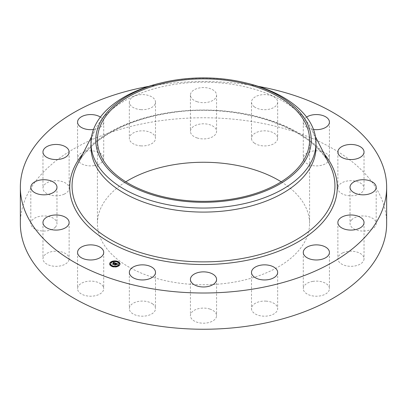 <?xml version="1.0" encoding="UTF-8"?>
<svg xmlns="http://www.w3.org/2000/svg" width="407" height="407" viewBox="0 0 407 407"><rect width="100%" height="100%" fill="white"/><g stroke="black" fill="none" stroke-linecap="round" stroke-linejoin="round"><path stroke-width="0.31" stroke-dasharray="2.04 1.53" d="M103.195 286.533A13.08 7.555 180 0 1 103.724 288.66A13.08 7.555 180 0 1 92.506 296.138A13.08 7.555 180 0 1 78.093 290.786A13.08 7.555 180 0 1 77.564 288.66A13.08 7.555 180 0 1 88.782 281.186A13.08 7.555 180 0 1 103.195 286.533M20.35 223.504A183.15 105.739 180 0 1 151.938 122.039A183.15 105.739 180 0 1 386.65 223.504M148.636 86.386A183.15 105.739 180 0 1 151.938 85.811A183.15 105.739 180 0 1 258.364 86.386M90.995 147.131A112.505 64.957 180 0 1 95.543 128.846A112.505 64.957 180 0 1 171.825 84.804A112.505 64.957 180 0 1 311.457 128.846A112.505 64.957 180 0 1 316.005 147.131M159.809 83.242A112.505 64.957 180 0 1 171.825 80.769A112.505 64.957 180 0 1 247.191 83.242M281.191 181.802A106.079 61.243 180 0 1 309.579 223.504A106.079 61.243 180 0 1 233.364 282.27A106.079 61.243 180 0 1 97.421 223.504A106.079 61.243 180 0 1 125.809 181.802M69.053 259.574A13.08 7.555 180 0 1 55.347 266.31A13.08 7.555 180 0 1 42.964 258.766A13.08 7.555 180 0 1 43.04 257.957A13.08 7.555 180 0 1 56.746 251.226A13.08 7.555 180 0 1 69.129 258.766A13.08 7.555 180 0 1 69.053 259.574M55.377 227.126A13.08 7.555 180 0 1 40.659 230.82A13.08 7.555 180 0 1 30.815 223.504A13.08 7.555 180 0 1 32.418 219.882A13.08 7.555 180 0 1 47.136 216.188A13.08 7.555 180 0 1 56.98 223.504A13.08 7.555 180 0 1 55.377 227.126M64.255 194.124A13.08 7.555 180 0 1 50.402 195.055A13.08 7.555 180 0 1 42.964 188.243A13.08 7.555 180 0 1 47.838 182.361A13.08 7.555 180 0 1 61.696 181.43A13.08 7.555 180 0 1 69.129 188.243A13.08 7.555 180 0 1 64.255 194.124M94.327 165.593A13.08 7.555 180 0 1 77.564 158.348A13.08 7.555 180 0 1 86.961 151.099A13.08 7.555 180 0 1 103.724 158.348A13.08 7.555 180 0 1 94.327 165.593M141.02 145.884A13.08 7.555 180 0 1 129.34 138.375A13.08 7.555 180 0 1 143.824 130.866A13.08 7.555 180 0 1 155.505 138.375A13.08 7.555 180 0 1 141.02 145.884M197.227 137.988A13.08 7.555 180 0 1 190.42 131.359A13.08 7.555 180 0 1 209.773 124.73A13.08 7.555 180 0 1 216.58 131.359A13.08 7.555 180 0 1 197.227 137.988M254.39 143.111A13.08 7.555 180 0 1 251.495 138.375A13.08 7.555 180 0 1 260.226 131.247A13.08 7.555 180 0 1 274.766 133.633A13.08 7.555 180 0 1 277.66 138.375A13.08 7.555 180 0 1 268.93 145.497A13.08 7.555 180 0 1 254.39 143.111M303.805 160.475A13.08 7.555 180 0 1 303.276 158.348A13.08 7.555 180 0 1 314.494 150.87A13.08 7.555 180 0 1 328.907 156.222A13.08 7.555 180 0 1 329.436 158.348A13.08 7.555 180 0 1 318.218 165.822A13.08 7.555 180 0 1 303.805 160.475M337.947 187.434A13.08 7.555 180 0 1 351.653 180.698A13.08 7.555 180 0 1 364.036 188.243A13.08 7.555 180 0 1 363.96 189.052A13.08 7.555 180 0 1 350.254 195.782A13.08 7.555 180 0 1 337.871 188.243A13.08 7.555 180 0 1 337.947 187.434M351.623 219.882A13.08 7.555 180 0 1 366.341 216.188A13.08 7.555 180 0 1 376.185 223.504A13.08 7.555 180 0 1 374.582 227.126A13.08 7.555 180 0 1 359.864 230.82A13.08 7.555 180 0 1 350.02 223.504A13.08 7.555 180 0 1 351.623 219.882M342.745 252.884A13.08 7.555 180 0 1 356.598 251.953A13.08 7.555 180 0 1 364.036 258.766A13.08 7.555 180 0 1 359.162 264.647A13.08 7.555 180 0 1 345.304 265.578A13.08 7.555 180 0 1 337.871 258.766A13.08 7.555 180 0 1 342.745 252.884M312.673 281.415A13.08 7.555 180 0 1 329.436 288.66A13.08 7.555 180 0 1 320.039 295.909A13.08 7.555 180 0 1 303.276 288.66A13.08 7.555 180 0 1 312.673 281.415M265.98 301.124A13.08 7.555 180 0 1 277.66 308.633A13.08 7.555 180 0 1 263.176 316.142A13.08 7.555 180 0 1 251.495 308.633A13.08 7.555 180 0 1 265.98 301.124M209.773 309.02A13.08 7.555 180 0 1 216.58 315.649A13.08 7.555 180 0 1 197.227 322.278A13.08 7.555 180 0 1 190.42 315.649A13.08 7.555 180 0 1 209.773 309.02M152.61 303.897A13.08 7.555 180 0 1 155.505 308.633A13.08 7.555 180 0 1 146.774 315.761A13.08 7.555 180 0 1 132.234 313.375A13.08 7.555 180 0 1 129.34 308.633A13.08 7.555 180 0 1 138.07 301.511A13.08 7.555 180 0 1 152.61 303.897M100.407 117.089A13.08 7.555 180 0 1 103.724 122.115A13.08 7.555 180 0 1 94.327 129.365A13.08 7.555 180 0 1 93.488 129.487M141.02 109.651A13.08 7.555 180 0 1 129.34 102.142A13.08 7.555 180 0 1 143.824 94.633A13.08 7.555 180 0 1 155.505 102.142A13.08 7.555 180 0 1 141.02 109.651M197.227 101.755A13.08 7.555 180 0 1 190.42 95.126A13.08 7.555 180 0 1 209.773 88.497A13.08 7.555 180 0 1 216.58 95.126A13.08 7.555 180 0 1 197.227 101.755M254.39 106.878A13.08 7.555 180 0 1 251.495 102.142A13.08 7.555 180 0 1 260.226 95.019A13.08 7.555 180 0 1 274.766 97.405A13.08 7.555 180 0 1 277.66 102.142A13.08 7.555 180 0 1 268.93 109.264A13.08 7.555 180 0 1 254.39 106.878M313.512 129.487A13.08 7.555 180 0 1 303.805 124.242A13.08 7.555 180 0 1 303.276 122.115A13.08 7.555 180 0 1 306.593 117.089M115.308 263.995L114.871 264.199L115.318 264.255M115.227 264.082L114.891 264.265L115.227 264.336M116.412 264.458L116.763 264.413L116.234 264.871L115.695 264.402L115.14 265.181L114.214 264.825L114.728 264.769M117.414 264.321L117.821 264.219L117.135 264.428L116.392 263.802L115.802 264.311L116.438 263.904L117.094 264.316L116.448 263.955L116.178 264.453M116.29 263.634L117.145 264.229M115.868 263.212L115.868 263.466M114.911 263.934L114.911 264.194M114.957 263.934L114.957 264.189M114.998 263.929L114.998 264.189M115.156 263.945L115.156 264.199M115.196 263.955L115.196 264.209M115.232 263.965L115.232 264.219M115.293 263.985L115.293 264.245M114.891 264.011L114.891 264.265M114.901 264.046L114.901 264.301M115.039 264.041L115.039 264.296M115.135 264.051L115.135 264.311M115.196 264.072L115.196 264.326M114.214 264.57L114.214 264.825M115.14 264.926L115.14 265.181M115.695 264.143L115.695 264.402M116.127 264.311L116.127 264.565M116.234 264.616L116.234 264.871M116.763 264.158L116.763 264.413M116.448 263.695L116.448 263.955M116.544 263.726L116.544 263.985M116.656 263.767L116.656 264.026M116.702 263.787L116.702 264.041M116.784 263.817L116.784 264.077M116.85 263.848L116.85 264.107M116.906 263.878L116.906 264.133M116.972 263.914L116.972 264.174M117.002 263.94L117.002 264.199M117.033 263.97L117.033 264.224M116.392 263.543L116.392 263.802M116.458 263.573L116.458 263.828M116.641 263.644L116.641 263.899M116.748 263.685L116.748 263.94M116.804 263.705L116.804 263.965M116.855 263.731L116.855 263.985M116.901 263.751L116.901 264.006M116.946 263.772L116.946 264.026M116.982 263.792L116.982 264.046M117.018 263.812L117.018 264.067M117.048 263.833L117.048 264.087M117.074 263.848L117.074 264.107M117.094 263.868L117.094 264.123M117.109 263.889L117.109 264.143M117.124 263.904L117.124 264.163M117.15 264.001L117.14 264.514L117.888 264.341L117.14 264.514M117.135 264.174L117.135 264.428M117.323 264.097L117.323 264.357M117.358 264.087L117.358 264.341M117.389 264.077L117.389 264.331M117.465 264.046L117.465 264.306M117.511 264.036L117.511 264.291M117.567 264.021L117.567 264.275M117.598 264.016L117.598 264.27M117.628 264.006L117.628 264.265M117.659 264.001L117.659 264.255M117.821 263.965L117.821 264.219M114.24 262.993L113.548 262.856L114.24 262.851M114.545 262.968L115.089 263.171M115.303 263.517L115.69 263.4L115.039 263.624L114.647 263.141L113.344 264.514L112.485 264.179L112.953 264.107M113.39 262.688L113.309 262.983L113.548 262.856M114.148 263.075L113.36 263.059L114.148 263.034M115.074 263.11L115.089 263.426M115.69 263.146L115.69 263.4M113.304 262.683L113.304 262.937M113.309 262.729L113.309 262.983M113.411 262.657L113.411 262.917M113.441 262.642L113.441 262.897M113.477 262.627L113.477 262.881M113.512 262.612L113.512 262.866M113.578 262.591L113.578 262.846M113.614 262.586L113.614 262.841M113.65 262.581L113.65 262.836M113.685 262.581L113.685 262.836M113.721 262.581L113.721 262.836M113.762 262.581L113.762 262.836M113.797 262.586L113.797 262.841M113.838 262.591L113.838 262.851M113.884 262.601L113.884 262.856M113.924 262.612L113.924 262.871M113.97 262.627L113.97 262.881M114.016 262.642L114.016 262.897M114.067 262.657L114.067 262.917M114.102 262.673L114.102 262.927M114.133 262.688L114.133 262.942M114.169 262.703L114.169 262.958M114.204 262.719L114.204 262.973M113.36 262.8L113.36 263.059M113.467 262.78L113.467 263.039M113.609 262.719L113.609 262.973M113.66 262.703L113.66 262.963M113.833 262.713L113.833 262.968M113.904 262.729L113.904 262.983M113.975 262.749L113.975 263.008M112.485 263.924L112.485 264.179M113.344 264.255L113.344 264.514M114.647 262.881L114.647 263.141M114.682 262.891L114.682 263.151M114.718 262.907L114.718 263.161M114.754 262.917L114.754 263.176M114.784 262.932L114.784 263.187M114.82 262.942L114.82 263.202M114.86 262.958L114.86 263.217M114.896 262.978L114.896 263.232M114.932 262.993L114.932 263.248M114.957 263.008L114.957 263.263M114.988 263.024L114.988 263.283M115.008 263.044L115.008 263.298M115.028 263.059L115.028 263.314M115.049 263.075L115.049 263.334M115.064 263.095L115.059 263.543M115.079 263.126L115.079 263.385M115.084 263.146L115.084 263.405M115.069 263.517L115.73 263.517L115.089 263.726M115.028 263.339L115.028 263.599M115.039 263.37L115.039 263.624M115.074 263.354L115.074 263.609M115.11 263.339L115.11 263.594M115.14 263.324L115.14 263.578M115.176 263.309L115.176 263.563M115.206 263.293L115.206 263.553M115.242 263.283L115.242 263.538M115.273 263.273L115.273 263.527M115.334 263.253L115.334 263.507M115.364 263.243L115.364 263.497M115.659 263.156L115.659 263.41M116.824 264.469L116.285 264.942L116.824 264.275M116.855 264.25L116.855 264.504M116.285 264.682L116.285 264.942M116.31 264.718L116.31 264.977M115.73 263.258L115.73 263.517M115.054 263.441L115.054 263.7M115.171 263.441L115.171 263.695M115.247 263.41L115.247 263.665M115.318 263.38L115.318 263.639M115.385 263.36L115.385 263.614M115.451 263.334L115.451 263.594M115.512 263.314L115.512 263.573M115.573 263.298L115.573 263.553M115.629 263.283L115.629 263.538M115.68 263.268L115.68 263.527M117.16 264.291L117.16 264.545M117.211 264.265L117.211 264.519M117.542 264.158L117.542 264.413M117.791 264.102L117.791 264.362M113.405 264.301L114.652 263.222L115.033 263.451L114.672 263.278L113.405 264.372M113.416 264.413L113.467 264.687L112.505 264.316L113.4 264.621L113.39 264.316M115.033 263.197L115.033 263.451M113.339 264.102L113.339 264.357M112.5 264.016L112.5 264.27M112.505 264.062L112.505 264.316M113.467 264.433L113.467 264.687M114.672 263.019L114.672 263.278M114.703 263.029L114.703 263.288M114.728 263.039L114.728 263.298M114.922 263.136L114.922 263.39M115.013 263.212L115.013 263.471M115.217 264.962L115.741 264.509L116.137 264.703L115.756 264.555L115.217 265.018M115.232 265.115L115.273 265.384L114.169 264.916L115.201 265.313L115.191 264.982M116.137 264.448L116.137 264.703M115.15 264.759L115.15 265.013M114.169 264.662L114.169 264.916M114.184 264.708L114.184 264.962M115.273 265.13L115.273 265.384M115.756 264.301L115.756 264.555M109.656 264.016A5.179 2.991 0 0 0 109.651 264.143A5.179 2.991 0 0 0 113.324 267.007A5.179 2.991 0 0 0 119.139 265.807A5.179 2.991 0 0 0 120.009 264.143A5.179 2.991 0 0 0 120.004 264.016M117.715 261.66A5.179 2.991 0 0 0 117.262 261.503M114.199 261.177A5.179 2.991 0 0 0 113.614 261.238M118.905 264.016A4.08 2.356 0 0 0 115.909 261.874A4.08 2.356 0 0 0 111.437 262.836A4.08 2.356 0 0 0 110.755 264.016M112.179 265.934A4.08 2.356 0 0 0 112.571 266.107M115.425 266.478A4.08 2.356 0 0 0 115.99 266.407M117.089 261.925L117.481 262.098M117.664 261.823L117.14 261.823M118.941 265.532L118.422 265.532M119.633 263.522L119.109 263.522M111.945 266.371L112.398 266.529M112.52 266.27L111.996 266.27M115.461 266.855L116.041 266.794M115.995 266.666L115.471 266.666M111.238 262.561L110.719 262.561M113.67 261.63L114.235 261.559M114.189 261.421L113.665 261.421M110.546 264.565L110.027 264.565M77.371 164.616A131.446 75.89 180 0 1 166.494 113.161A131.446 75.89 180 0 1 329.629 164.616C312.194 126.16 233.44 100.992 166.254 113.584C123.799 120.528 89.047 140.776 77.371 164.616M82.753 154.019A133.781 77.238 180 0 1 165.837 113.161A133.781 77.238 180 0 1 324.247 154.019M117.175 264.158L117.175 264.413M117.216 264.138L117.216 264.397M117.252 264.128L117.252 264.382M117.287 264.112L117.287 264.367M117.699 263.99L117.699 264.245M117.735 263.98L117.735 264.24M117.776 263.975L117.776 264.229M103.724 252.426L103.724 288.66M77.564 252.426L77.564 288.66M95.543 128.846L91.534 136.737M311.457 128.846L315.466 136.737M309.579 140.105L309.579 223.504M97.421 140.105L97.421 223.504M364.036 152.009L364.036 188.243M337.871 152.009L337.871 188.243M30.815 187.271L30.815 223.504M56.98 187.271L56.98 223.504M376.185 187.271L376.185 223.504M350.02 187.271L350.02 223.504M42.964 152.009L42.964 188.243M69.129 152.009L69.129 188.243M364.036 222.532L364.036 258.766M337.871 222.532L337.871 258.766M77.564 122.115L77.564 158.348M103.724 122.115L103.724 158.348M329.436 252.426L329.436 288.66M303.276 252.426L303.276 288.66M129.34 102.142L129.34 138.375M155.505 102.142L155.505 138.375M277.66 272.405L277.66 308.633M251.495 272.405L251.495 308.633M190.42 95.126L190.42 131.359M216.58 95.126L216.58 131.359M216.58 279.416L216.58 315.649M190.42 279.416L190.42 315.649M251.495 102.142L251.495 138.375M277.66 102.142L277.66 138.375M155.505 272.405L155.505 308.633M129.34 272.405L129.34 308.633M303.276 122.115L303.276 158.348M329.436 122.115L329.436 158.348M42.964 222.532L42.964 258.766M69.129 222.532L69.129 258.766M120.009 264.143L120.009 263.889M109.651 264.143L109.651 263.889"/><path stroke-width="0.61" d="M103.195 250.3A13.08 7.555 180 0 1 103.724 252.426A13.08 7.555 180 0 1 92.506 259.905A13.08 7.555 180 0 1 78.093 254.553A13.08 7.555 180 0 1 77.564 252.426A13.08 7.555 180 0 1 88.782 244.953A13.08 7.555 180 0 1 103.195 250.3M258.364 86.386A183.15 105.739 180 0 1 386.65 187.271L386.65 223.504A183.15 105.739 180 0 1 255.062 324.969A183.15 105.739 180 0 1 20.35 223.504L20.35 187.271A183.15 105.739 180 0 1 148.636 86.386M386.65 187.271A183.15 105.739 180 0 1 255.062 288.736A183.15 105.739 180 0 1 20.35 187.271M245.34 82.789L247.191 83.242A112.505 64.957 180 0 1 316.005 143.096L316.005 147.131A112.505 64.957 180 0 1 235.175 209.463A112.505 64.957 180 0 1 90.995 147.131L90.995 143.096A112.505 64.957 180 0 1 95.543 124.807A112.505 64.957 180 0 1 159.809 83.242L161.66 82.789A107.728 62.195 180 0 1 245.34 82.789A107.728 62.195 180 0 1 306.873 157.611A107.728 62.195 180 0 1 173.168 199.781A107.728 62.195 180 0 1 100.127 122.593A107.728 62.195 180 0 1 161.66 82.789M316.005 143.096A112.505 64.957 180 0 1 311.457 161.386A112.505 64.957 180 0 1 235.175 205.423A112.505 64.957 180 0 1 90.995 143.096M173.636 81.334A106.079 61.243 180 0 1 309.579 140.105A106.079 61.243 180 0 1 233.364 198.87A106.079 61.243 180 0 1 97.421 140.105A106.079 61.243 180 0 1 173.636 81.334M125.809 181.802A106.079 61.243 180 0 1 173.636 164.738A106.079 61.243 180 0 1 281.191 181.802M337.947 151.201A13.08 7.555 180 0 1 351.653 144.47A13.08 7.555 180 0 1 364.036 152.009A13.08 7.555 180 0 1 363.96 152.818A13.08 7.555 180 0 1 350.254 159.554A13.08 7.555 180 0 1 337.871 152.009A13.08 7.555 180 0 1 337.947 151.201M55.377 190.893A13.08 7.555 180 0 1 40.659 194.592A13.08 7.555 180 0 1 30.815 187.271A13.08 7.555 180 0 1 32.418 183.654A13.08 7.555 180 0 1 47.136 179.955A13.08 7.555 180 0 1 56.98 187.271A13.08 7.555 180 0 1 55.377 190.893M351.623 183.654A13.08 7.555 180 0 1 366.341 179.955A13.08 7.555 180 0 1 376.185 187.271A13.08 7.555 180 0 1 374.582 190.893A13.08 7.555 180 0 1 359.864 194.592A13.08 7.555 180 0 1 350.02 187.271A13.08 7.555 180 0 1 351.623 183.654M64.255 157.891A13.08 7.555 180 0 1 50.402 158.822A13.08 7.555 180 0 1 42.964 152.009A13.08 7.555 180 0 1 47.838 146.128A13.08 7.555 180 0 1 61.696 145.197A13.08 7.555 180 0 1 69.129 152.009A13.08 7.555 180 0 1 64.255 157.891M342.745 216.651A13.08 7.555 180 0 1 356.598 215.72A13.08 7.555 180 0 1 364.036 222.532A13.08 7.555 180 0 1 359.162 228.419A13.08 7.555 180 0 1 345.304 229.35A13.08 7.555 180 0 1 337.871 222.532A13.08 7.555 180 0 1 342.745 216.651M93.488 129.487A13.08 7.555 180 0 1 77.564 122.115A13.08 7.555 180 0 1 86.961 114.871A13.08 7.555 180 0 1 100.407 117.089M312.673 245.182A13.08 7.555 180 0 1 329.436 252.426A13.08 7.555 180 0 1 320.039 259.676A13.08 7.555 180 0 1 303.276 252.426A13.08 7.555 180 0 1 312.673 245.182M265.98 264.896A13.08 7.555 180 0 1 277.66 272.405A13.08 7.555 180 0 1 263.176 279.914A13.08 7.555 180 0 1 251.495 272.405A13.08 7.555 180 0 1 265.98 264.896M209.773 272.792A13.08 7.555 180 0 1 216.58 279.416A13.08 7.555 180 0 1 197.227 286.045A13.08 7.555 180 0 1 190.42 279.416A13.08 7.555 180 0 1 209.773 272.792M152.61 267.664A13.08 7.555 180 0 1 155.505 272.405A13.08 7.555 180 0 1 146.774 279.528A13.08 7.555 180 0 1 132.234 277.142A13.08 7.555 180 0 1 129.34 272.405A13.08 7.555 180 0 1 138.07 265.283A13.08 7.555 180 0 1 152.61 267.664M306.593 117.089A13.08 7.555 180 0 1 319.23 114.749A13.08 7.555 180 0 1 328.907 119.989A13.08 7.555 180 0 1 329.436 122.115A13.08 7.555 180 0 1 313.512 129.487M69.053 223.341A13.08 7.555 180 0 1 55.347 230.077A13.08 7.555 180 0 1 42.964 222.532A13.08 7.555 180 0 1 43.04 221.723A13.08 7.555 180 0 1 56.746 214.993A13.08 7.555 180 0 1 69.129 222.532A13.08 7.555 180 0 1 69.053 223.341M119.139 265.552A5.179 2.991 180 0 1 113.324 266.753A5.179 2.991 180 0 1 109.651 263.889A5.179 2.991 180 0 1 110.521 262.225A5.179 2.991 180 0 1 116.336 261.024A5.179 2.991 180 0 1 120.009 263.889A5.179 2.991 180 0 1 119.139 265.552M118.223 265.196A4.08 2.356 180 0 1 113.645 266.142A4.08 2.356 180 0 1 110.75 263.889A4.08 2.356 180 0 1 111.437 262.581A4.08 2.356 180 0 1 116.015 261.635A4.08 2.356 180 0 1 118.91 263.889A4.08 2.356 180 0 1 118.223 265.196M115.659 263.156L115.039 263.37L114.647 262.881L113.344 264.255L112.485 263.924L114.148 262.815L113.36 262.8L114.24 262.734L113.309 262.729L113.426 262.286L115.659 263.156M115.68 263.268L115.054 263.441L115.68 263.268M115.013 263.212L114.672 263.019L113.405 264.112L113.467 264.433L112.505 264.062L113.4 264.362L114.652 262.968L115.003 263.131M117.821 263.965L117.135 264.174L116.392 263.543L115.802 264.051L116.438 263.65L117.094 264.062L116.448 263.695L115.964 264.118L116.763 264.158L116.234 264.616L115.695 264.143L115.14 264.926L114.214 264.57L114.688 264.55L115.227 264.082L114.891 264.011L115.318 264.001L114.876 263.919L115.425 263.909L115.868 263.212L117.821 263.965M117.791 264.102L117.14 264.26L117.791 264.102M116.31 264.718L116.824 264.214L116.31 264.718M115.756 264.301L115.273 265.13L114.169 264.662L115.201 265.059L115.741 264.25L116.137 264.448L115.756 264.301M117.664 261.767L117.089 261.665L117.664 261.767M118.941 265.476L118.366 265.374L118.941 265.476M119.633 263.466L119.058 263.365L119.633 263.466M112.52 266.214L111.945 266.112L112.52 266.214M115.995 266.61L115.42 266.509L115.995 266.61M110.719 262.301L111.294 262.403L110.719 262.301M113.665 261.167L114.24 261.263L113.665 261.167M110.027 264.311L110.602 264.408L110.027 264.311M115.318 264.138L115.959 263.451M115.227 264.296L115.308 263.878M114.728 264.769L115.227 264.036M115.959 263.502L116.29 263.634M117.145 263.96L117.414 264.067M115.425 263.909L115.425 264.163M115.364 263.889L115.364 264.148M115.262 264.051L115.262 264.306M116.249 264.224L116.249 264.484M114.24 262.851L114.545 262.968M114.148 263.034L114.24 262.734M112.953 264.107L114.148 262.815M113.426 262.286L113.426 262.54M113.416 262.337L113.416 262.591M113.405 262.383L113.405 262.642M114.158 262.78L114.158 263.039M113.405 264.112L113.416 264.413M115.217 264.764L115.232 265.115M120.004 264.016A5.179 2.991 0 0 0 117.715 261.66M117.262 261.503A5.179 2.991 0 0 0 114.199 261.177M113.614 261.238A5.179 2.991 0 0 0 110.831 262.245M110.673 262.357A5.179 2.991 0 0 0 110.521 262.484A5.179 2.991 0 0 0 109.656 264.016M110.755 264.016A4.08 2.356 0 0 0 110.75 264.143A4.08 2.356 0 0 0 112.179 265.934M112.398 266.529L112.571 266.112A4.08 2.356 0 0 0 115.425 266.478M115.99 266.407A4.08 2.356 0 0 0 118.223 265.456A4.08 2.356 0 0 0 118.91 264.143A4.08 2.356 0 0 0 118.905 264.016M117.481 262.098L117.664 261.823M118.422 265.532L118.829 265.791M119.109 263.522L119.633 263.522M110.719 262.561L111.238 262.561M110.027 264.565L110.546 264.565M315.466 136.737L329.629 164.616A131.446 75.89 180 0 1 240.506 258.801A131.446 75.89 180 0 1 110.556 239.642A131.446 75.89 180 0 1 77.371 164.616L91.534 136.737M324.247 154.019A133.781 77.238 180 0 1 241.163 261.386A133.781 77.238 180 0 1 101.658 237.357A133.781 77.238 180 0 1 82.753 154.019M110.75 264.143L110.75 263.889M118.91 264.143L118.91 263.889M117.715 261.92L117.715 261.665M118.366 265.629L118.366 265.374M118.997 265.629L118.997 265.374M119.058 263.624L119.058 263.365M119.683 263.624L119.683 263.365M111.945 266.366L111.945 266.112M115.42 266.768L115.42 266.509M116.046 266.768L116.046 266.509M111.294 262.657L111.294 262.403M110.663 262.657L110.663 262.403M114.24 261.523L114.24 261.263M113.614 261.523L113.614 261.263M110.602 264.667L110.602 264.408M109.971 264.667L109.971 264.408"/></g></svg>
